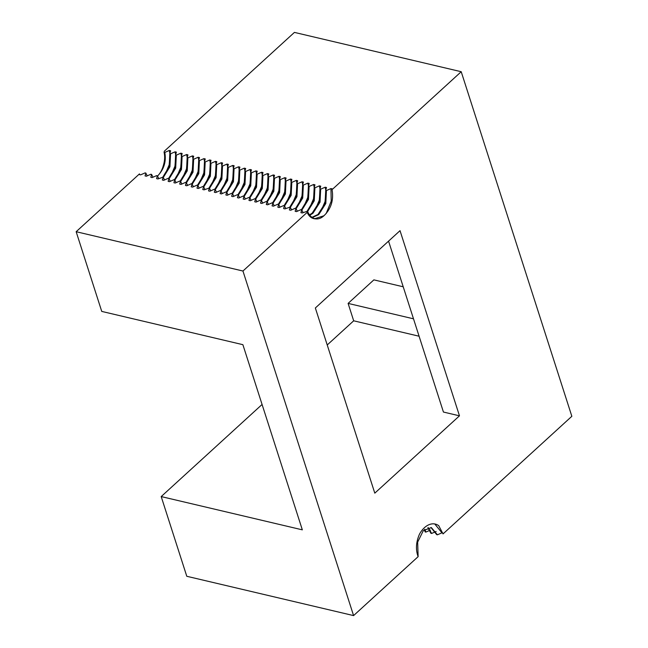 <?xml version="1.0" encoding="UTF-8"?>
<svg xmlns="http://www.w3.org/2000/svg" width="648" height="648" viewBox="0 0 648 648"><rect width="100%" height="100%" fill="white"/><g stroke="black" fill="none" stroke-linecap="round" stroke-linejoin="round"><path stroke-width="0.97" d="M459.473 415.83L374.795 493.152L315.349 307.986L400.027 230.664L459.473 415.83L443.435 412.047L388.557 241.129M442.819 533.037L441.936 532.826L437.416 534.811L431.341 527.594L423.298 530.655L417.66 542.117L418.13 556.656C415.53 549.682 415.984 542.174 419.499 534.122A22.162 14.216 -76.7 0 1 435.27 524.07A22.162 14.216 -76.7 0 1 438.745 525.698L443.038 533.912L571.844 416.291L461.214 71.717L332.06 189.645C333.761 199.649 331.331 208.073 324.786 214.917M315.066 218.724L315.746 218.862C311.98 218.821 309.112 216.667 307.152 212.39L307.492 211.167C309.266 215.59 312.02 218.157 315.746 218.862A17.828 11.437 103.3 0 0 324.786 214.909M307.152 212.39L242.951 271.026L76.156 231.709L101.744 311.413L242.879 344.679L302.333 529.845L161.198 496.579L262.076 404.465M418.13 556.656L353.581 615.6L242.951 271.026M419.094 336.223L353.687 320.809L348.106 303.402L413.505 318.816M327.224 344.971L353.687 320.809M403.218 286.789L373.872 279.871L348.106 303.402M353.581 615.6L186.786 576.283L161.198 496.579M430.394 530.105L425.866 532.089L424.837 529.319M436.161 531.465L431.641 533.45L428.288 527.634M424.367 529.683L425.145 531.919L425.866 532.089M427.874 527.747L430.92 533.28L431.641 533.45M430.993 527.521L436.695 534.64L437.416 534.811M441.936 532.826L434.784 523.973M307.492 211.167L302.252 212.973L300.931 212.666L301.717 209.806L300.996 209.636L296.476 211.613L295.156 211.305L295.942 208.445L295.221 208.275L290.701 210.252L289.389 209.944L290.174 207.085L284.926 208.891L283.613 208.583L284.399 205.716L283.678 205.546L279.15 207.53L277.838 207.222L278.624 204.355L277.903 204.185L273.383 206.169L272.063 205.862L272.849 202.994L272.128 202.824L267.608 204.809L266.296 204.501L267.073 201.633L266.352 201.463L261.833 203.448L260.52 203.14L261.306 200.273L260.585 200.102L256.057 202.087L254.745 201.779L255.531 198.912L254.81 198.742L250.282 200.726L248.97 200.418L249.755 197.551L249.035 197.381L244.515 199.365L243.194 199.058L243.98 196.19L243.259 196.02L238.739 198.005L237.427 197.697L238.205 194.829L237.484 194.659L232.964 196.644L231.652 196.336L232.438 193.469L231.717 193.298L227.189 195.283L225.877 194.975L226.662 192.108L225.941 191.938L221.422 193.922L220.101 193.614L220.887 190.747L220.166 190.577L215.646 192.561L214.326 192.254L215.112 189.386L214.391 189.216L209.871 191.201L208.559 190.893L209.345 188.025L204.096 189.84L202.784 189.532L203.569 186.665L202.848 186.494L198.32 188.479L197.008 188.171L197.794 185.304L197.073 185.134L192.553 187.118L191.233 186.81L192.019 183.943L191.298 183.773L186.778 185.757L185.466 185.45L186.243 182.582L185.522 182.412L181.003 184.397L179.69 184.089L180.476 181.221L179.755 181.051L175.227 183.036L173.915 182.728L174.701 179.861L173.98 179.69L169.452 181.675L168.14 181.367L168.926 178.5L168.205 178.33L163.685 180.314L162.364 180.006L163.15 177.139L157.91 178.953L156.597 178.646L157.375 175.778L156.654 175.608L152.134 177.593L150.822 177.285L151.608 174.417L150.887 174.247L146.359 176.232L145.047 175.924L145.832 173.057L145.112 172.886L140.592 174.871L139.271 174.563L139.45 173.907L139.806 174.685M164.957 174.766L169.185 164.794L169.987 154.305M169.889 153.422L169.298 150.458L170.61 150.773L169.825 153.633L169.193 166.601L162.851 177.066M170.732 176.126L174.96 166.155L175.762 155.666M175.657 154.783L175.073 151.818L176.386 152.134L175.6 154.994L174.968 167.962L168.626 178.427M176.507 177.487L180.727 167.516L181.537 157.027M181.432 156.144L180.849 153.179L182.161 153.495L181.375 156.354L180.743 169.322L174.401 179.796M182.274 178.848L186.503 168.877L187.312 158.387M187.207 157.505L186.616 154.54L187.936 154.856L187.151 157.715L186.519 170.683L180.168 181.157M188.05 180.209L192.278 170.238L193.08 159.748M192.983 158.865L192.391 155.901L193.703 156.217L192.926 159.076L192.286 172.044L185.944 182.517M193.825 181.57L198.053 171.599L198.855 161.109M198.758 160.226L198.167 157.262L199.479 157.577L198.693 160.437L198.061 173.405L191.719 183.878M199.6 182.93L203.828 172.959L204.63 162.47M204.525 161.587L203.942 158.622L205.254 158.938L204.468 161.798L203.837 174.766L197.494 185.239M205.376 184.291L209.596 174.32L210.406 163.831M210.3 162.948L209.717 159.983L211.029 160.299L210.244 163.158L209.612 176.126L203.269 186.6M211.143 185.652L215.371 175.681L216.173 165.191M216.076 164.309L215.484 161.344L216.805 161.66L216.019 164.519L215.379 177.487L209.037 187.961M216.918 187.013L221.146 177.042L221.948 166.552M221.851 165.669L221.26 162.705L222.572 163.021L221.794 165.88L221.154 178.848L214.812 189.321M222.693 188.374L226.922 178.403L227.723 167.913M227.626 167.03L227.035 164.066L228.347 164.381L227.561 167.241L226.93 180.209L220.587 190.682M228.469 189.734L232.689 179.763L233.499 169.274M233.393 168.391L232.81 165.426L234.122 165.742L233.337 168.602L232.705 181.57L226.363 192.043M234.244 191.095L238.464 181.124L239.274 170.635M239.169 169.752L238.577 166.787L239.898 167.103L239.112 169.962L238.48 182.93L232.138 193.404M240.011 192.456L244.239 182.485L245.041 171.995M244.944 171.113L244.353 168.148L245.673 168.464L244.887 171.323L244.247 184.291L237.905 194.764M245.786 193.817L250.015 183.846L250.816 173.356M250.719 172.473L250.128 169.509L251.44 169.825L250.655 172.684L250.023 185.652L243.68 196.125M251.562 195.178L255.79 185.207L256.592 174.717M256.486 173.834L255.903 170.869L257.216 171.185L256.43 174.045L255.798 187.013L249.456 197.486M257.337 196.538L261.557 186.567L262.367 176.078M262.262 175.195L261.679 172.23L262.991 172.546L262.205 175.406L261.573 188.374L255.231 198.847M263.104 197.899L267.332 187.928L268.142 177.439M268.037 176.556L267.446 173.591L268.766 173.907L267.98 176.766L267.349 189.734L260.998 200.208M268.88 199.26L273.108 189.289L273.91 178.799M273.812 177.917L273.221 174.952L274.533 175.268L273.756 178.127L273.116 191.095L266.774 201.569M274.655 200.621L278.883 190.65L279.685 180.16M279.588 179.277L278.996 176.321L280.309 176.629L279.523 179.488L278.891 192.456L272.549 202.929M280.43 201.982L284.658 192.011L285.46 181.521M285.355 180.638L284.772 177.682L286.084 177.989L285.298 180.849L284.666 193.817L278.324 204.29M286.205 203.342L290.426 193.371L291.236 182.882M291.13 181.999L290.547 179.042L291.859 179.35L291.074 182.209L290.442 195.178L284.099 205.651M291.973 204.703L296.201 194.732L297.011 184.243M296.906 183.36L296.314 180.403L297.635 180.711L296.849 183.57L296.217 196.538L289.867 207.012M297.748 206.064L301.976 196.093L302.778 185.603M302.681 184.721L302.089 181.764L303.402 182.072L302.624 184.931L301.984 197.899L295.642 208.373M303.523 207.425L307.751 197.454L308.553 186.964M308.456 186.081L307.865 183.125L309.177 183.433L308.391 186.292L307.76 199.26L301.417 209.733M309.299 208.786L313.527 198.815L314.329 188.325M314.223 187.442L313.64 184.486L314.952 184.793L314.167 187.653L313.535 200.621L307.192 211.094M315.074 210.146L319.294 200.175L320.104 189.686M319.999 188.803L319.407 185.846L320.728 186.154L319.942 189.014L319.31 201.982L312.223 213.103L309.509 214.877M320.841 211.507L325.069 201.536L325.871 191.047M325.774 190.164L325.183 187.207L326.503 187.515L325.717 190.374L325.077 203.342L317.998 214.464L311.996 217.307M461.214 71.717L294.419 32.4L164.357 151.162L164.057 152.272C165.029 156.225 164.819 160.55 163.418 165.24A17.828 11.437 103.3 0 1 157.505 176.094M324.68 215.014L323.773 215.825L314.815 218.66M326.138 213.597L331.217 201.147L330.958 188.568L332.27 188.876L332.06 189.645M157.059 176.531C163.887 169.719 166.463 161.692 164.778 152.442L169.298 150.458M145.832 173.057L147.218 175.859M163.288 177.495L169.914 166.771L170.554 153.803L175.073 151.818M151.608 174.417L152.993 177.22M169.063 178.856L175.689 168.132L176.321 155.164L180.849 153.179M157.375 175.778L158.76 178.581M174.839 180.217L181.464 169.493L182.096 156.524L186.616 154.54M163.15 177.139L164.535 179.942M180.614 181.578L187.24 170.853L187.871 157.885L192.391 155.901M168.926 178.5L170.311 181.302M186.389 182.939L193.007 172.214L193.647 159.246L198.167 157.262M174.701 179.861L176.086 182.663M192.156 184.299L198.782 173.575L199.414 160.607L203.942 158.622M180.476 181.221L181.861 184.024M197.932 185.66L204.557 174.936L205.189 161.968L209.717 159.983M186.243 182.582L187.628 185.385M203.707 187.021L210.333 176.297L210.965 163.328L215.484 161.344M192.019 183.943L193.404 186.746M209.482 188.382L216.108 177.657L216.74 164.689L221.26 162.705M197.794 185.304L199.179 188.106M215.258 189.743L221.875 179.018L222.515 166.05L227.035 164.066M203.569 186.665L204.954 189.467M221.025 191.103L227.651 180.379L228.282 167.411L232.81 165.426M209.345 188.025L210.73 190.828M226.8 192.464L233.426 181.74L234.058 168.772L238.577 166.787M215.112 189.386L216.497 192.189M232.575 193.825L239.201 183.101L239.833 170.132L244.353 168.148M220.887 190.747L222.272 193.549M238.351 195.186L244.976 184.461L245.608 171.493L250.128 169.509M226.662 192.108L228.047 194.91M244.118 196.547L250.744 185.822L251.384 172.854L255.903 170.869M232.438 193.469L233.823 196.271M249.893 197.907L256.519 187.183L257.151 174.215L261.679 172.23M238.205 194.829L239.59 197.632M255.668 199.268L262.294 188.544L262.926 175.576L267.446 173.591M243.98 196.19L245.365 198.993M261.444 200.629L268.07 189.905L268.701 176.936L273.221 174.952M249.755 197.551L251.141 200.353M267.219 201.99L273.837 191.265L274.477 178.297L278.996 176.321M255.531 198.912L256.916 201.714M272.986 203.351L279.612 192.626L280.244 179.658L284.772 177.682M261.306 200.273L262.691 203.075M278.762 204.711L285.387 193.987L286.019 181.019L290.547 179.042M267.073 201.633L268.458 204.436M284.537 206.072L291.163 195.348L291.794 182.38L296.314 180.403M272.849 202.994L274.234 205.797M290.312 207.433L296.938 196.709L297.57 183.74L302.089 181.764M278.624 204.355L280.009 207.158M296.087 208.794L302.705 198.069L303.345 185.101L307.865 183.125M284.399 205.716L285.784 208.518M301.855 210.155L308.48 199.43L309.112 186.462L313.64 184.486M290.174 207.085L291.56 209.879M307.63 211.515L314.256 200.791L314.888 187.823L319.407 185.846M295.942 208.445L297.327 211.24M309.809 215.249L312.944 213.273L320.031 202.152L320.663 189.184L325.183 187.207M301.717 209.806L303.102 212.601M312.32 217.534L318.719 214.634L325.806 203.513L326.438 190.544L330.958 188.568M139.45 173.907L76.156 231.709M164.057 152.272L164.778 152.442M169.825 153.633L170.554 153.803M175.6 154.994L176.321 155.164M181.375 156.354L182.096 156.524M187.151 157.715L187.871 157.885M192.926 159.076L193.647 159.246M198.693 160.437L199.414 160.607M204.468 161.798L205.189 161.968M210.244 163.158L210.965 163.328M216.019 164.519L216.74 164.689M221.794 165.88L222.515 166.05M227.561 167.241L228.282 167.411M233.337 168.602L234.058 168.772M239.112 169.962L239.833 170.132M244.887 171.323L245.608 171.493M250.655 172.684L251.384 172.854M256.43 174.045L257.151 174.215M262.205 175.406L262.926 175.576M267.98 176.766L268.701 176.936M273.756 178.127L274.477 178.297M279.523 179.488L280.244 179.658M285.298 180.849L286.019 181.019M291.074 182.209L291.794 182.38M296.849 183.57L297.57 183.74M302.624 184.931L303.345 185.101M308.391 186.292L309.112 186.462M314.167 187.653L314.888 187.823M319.942 189.014L320.663 189.184M325.717 190.374L326.438 190.544"/></g></svg>
